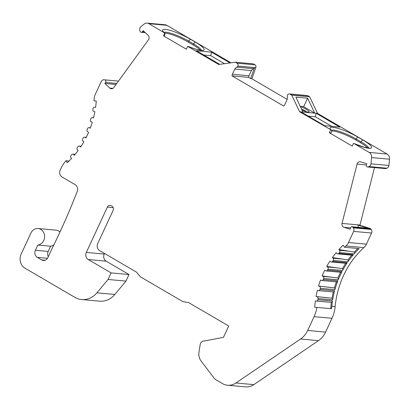 <?xml version="1.0" encoding="UTF-8"?>
<svg xmlns="http://www.w3.org/2000/svg" width="410" height="410" viewBox="0 0 410 410"><rect width="100%" height="100%" fill="white"/><g stroke="black" fill="none" stroke-linecap="round" stroke-linejoin="round"><path stroke-width="0.61" d="M53.812 244.99A8.297 7.252 95.2 0 1 50.62 246.205L48.195 251.432A5.294 4.628 -84.8 0 0 48.308 256.66M374.504 167.608L359.965 225.049L342.037 223.419A3.177 2.778 -84.8 0 0 343.934 227.299L350.166 229.195L350.483 227.929A1.589 1.389 95.2 0 1 351.964 226.75L368.098 228.221A1.589 1.389 95.2 0 1 368.339 228.267L358.114 225.162A3.177 2.778 -84.8 0 0 358.427 227.34M331.987 298.229A1.589 1.389 95.2 0 1 332.654 299.864A85.331 74.599 95.2 0 1 334.601 290.782A1.589 1.389 95.2 0 1 333.325 291.94A85.895 75.091 -84.8 0 0 331.987 298.229L316.048 296.532A87.474 76.475 95.2 0 1 317.381 290.29L318.298 290.562A1.589 1.389 -84.8 0 0 320.005 289.45A85.331 74.599 95.2 0 1 320.312 288.332L334.903 289.665A85.331 74.599 95.2 0 1 337.809 280.881A1.589 1.389 95.2 0 1 336.415 281.854A85.895 75.091 -84.8 0 0 334.411 287.922A1.589 1.389 95.2 0 1 334.903 289.665M340.556 272.26A85.895 75.091 -84.8 0 0 337.927 278.006A1.589 1.389 95.2 0 1 338.229 279.815A85.331 74.599 95.2 0 1 342.053 271.476A1.589 1.389 95.2 0 1 340.715 272.276L326.119 270.948A1.589 1.389 -84.8 0 0 327.457 270.149A85.331 74.599 95.2 0 1 327.985 269.144A1.589 1.389 -84.8 0 0 327.559 266.987L326.749 266.413A87.474 76.475 95.2 0 1 329.963 261.088L330.726 261.724A1.589 1.389 -84.8 0 0 332.659 261.38A85.331 74.599 95.2 0 1 333.294 260.452A1.589 1.389 -84.8 0 0 333.104 258.249L332.372 257.567A87.474 76.475 95.2 0 1 336.123 252.719L336.805 253.452A1.589 1.389 -84.8 0 0 338.752 253.385A85.331 74.599 95.2 0 1 339.48 252.55A1.589 1.389 -84.8 0 0 339.531 250.325L338.885 249.557A87.474 76.475 95.2 0 1 343.124 245.262L344.569 247.271L359.165 248.598A85.331 74.599 95.2 0 0 354.076 253.877A1.589 1.389 95.2 0 0 354.373 252.073L338.885 249.557M345.676 263.312A85.895 75.091 -84.8 0 0 342.473 268.632A1.589 1.389 95.2 0 1 342.581 270.472A85.331 74.599 95.2 0 1 347.255 262.713A1.589 1.389 95.2 0 1 346.019 263.343L331.423 262.016M351.693 255.148A85.895 75.091 -84.8 0 0 347.987 259.945A1.589 1.389 95.2 0 1 347.89 261.785A85.331 74.599 95.2 0 1 353.348 254.712A1.589 1.389 95.2 0 1 352.221 255.199L337.63 253.867M357.874 248.48A85.895 75.091 -84.8 0 0 354.373 252.073M104.524 253.452L104.248 254.051A5.294 4.628 -84.8 0 0 106.139 261.16L129.017 274.526L111.095 272.896L88.217 259.525A5.294 4.628 95.2 0 1 86.325 252.416L107.364 207.091A3.177 2.778 95.2 0 1 110.105 205.359A3.177 2.778 95.2 0 1 111.13 205.687L111.945 206.168A3.177 2.778 95.2 0 1 113.083 210.433L97.744 243.484A5.294 4.628 -84.8 0 0 99.635 250.592L136.397 272.076L140.425 276.827L182.773 301.575L188.549 302.549L228.718 326.022L223.455 337.353L204.195 341.023A4.238 3.705 -84.8 0 0 200.183 344.595L198.978 352.246A10.593 9.261 -84.8 0 0 201.023 360.892L213.651 377.6A10.593 9.261 -84.8 0 0 216.352 380.024L222.445 383.581A15.887 13.889 -84.8 0 0 227.581 385.241A15.887 13.889 -84.8 0 0 235.929 382.996L300.54 339.019A21.182 18.522 -84.8 0 0 307.669 330.46L314.075 316.658A31.775 27.777 -84.8 0 0 316.904 307.403L331.5 308.73A31.775 27.777 -84.8 0 0 331.808 306.372A85.331 74.599 95.2 0 1 332.469 301.027A1.589 1.389 95.2 0 1 331.341 302.344A85.895 75.091 -84.8 0 0 330.696 308.658M303.692 106.687L307.638 98.185L314.721 113.129L303.692 106.687L300.248 106.369M307.638 98.185L295.861 97.114L302.944 112.058L299.618 111.756L291.746 95.151L290.029 94.146A2.117 1.85 -84.8 0 0 289.347 93.926A2.117 1.85 -84.8 0 0 287.518 95.079L287.487 95.151A2.117 1.85 -84.8 0 0 287.354 96.791A6.355 5.555 95.2 0 1 287.072 99.62L284.663 104.816A3.177 2.778 95.2 0 1 283.664 106.052L232.045 75.891L248.691 77.408L250.669 78.561L254.456 67.64A2.117 1.85 95.2 0 1 253.334 68.701A6.355 5.555 -84.8 0 0 251.427 70.587L234.786 69.07L232.378 74.261A3.177 2.778 -84.8 0 0 232.045 75.891M358.114 225.162L359.903 225.326L370.133 228.431L368.339 228.267M75.173 154.35L72.867 154.139A1.589 1.389 95.2 0 0 71.755 154.616A85.331 74.599 95.2 0 1 71.022 155.441A1.589 1.389 -84.8 0 0 70.95 157.665L71.581 158.434A87.474 76.475 95.2 0 1 67.307 162.678L65.948 160.751A31.775 27.777 -84.8 0 0 60.813 168.659L60.219 169.935A5.294 4.628 -84.8 0 0 62.11 177.043L75.189 184.684A5.294 4.628 95.2 0 1 77.229 191.455A635.5 555.581 95.2 0 1 52.27 248.122L47.888 257.567A5.294 4.628 95.2 0 1 43.322 260.452A5.294 4.628 95.2 0 1 41.61 259.899L37.289 257.372A5.294 4.628 95.2 0 1 35.393 250.264L37.817 245.042A8.297 7.252 95.2 0 0 44.582 236.734A8.297 7.252 95.2 0 0 38.074 228.524A8.297 7.252 95.2 0 0 30.924 233.049L21.207 253.98A10.593 9.261 -84.8 0 0 24.995 268.196L74.851 297.332A21.182 18.522 -84.8 0 0 81.698 299.541A21.182 18.522 -84.8 0 0 96.909 292.832L108.045 279.461L125.967 281.096L114.831 294.462A21.182 18.522 95.2 0 1 99.62 301.176L81.698 299.541M59.988 232.014A8.297 7.252 -84.8 0 0 56.001 230.159L38.074 228.524M37.817 245.042L50.62 246.205M65.948 160.751L69.039 161.033M72.867 154.139A1.589 1.389 95.2 0 1 73.703 154.57L74.907 154.678M81.118 146.247L79.15 146.068A1.589 1.389 95.2 0 0 77.92 146.688A85.331 74.599 95.2 0 1 77.28 147.61A1.589 1.389 -84.8 0 0 77.449 149.819L78.172 150.506A87.474 76.475 95.2 0 1 74.374 155.308L73.703 154.57M79.15 146.068A1.589 1.389 95.2 0 1 79.858 146.37L80.975 146.472M86.223 137.355L84.537 137.201A1.589 1.389 95.2 0 0 83.21 137.986A85.331 74.599 95.2 0 1 82.666 138.985A1.589 1.389 -84.8 0 0 83.076 141.148L83.876 141.732A87.474 76.475 95.2 0 1 80.616 147.016L79.858 146.37M84.537 137.201A1.589 1.389 95.2 0 1 85.101 137.396L86.151 137.493M96.294 101.055L94.003 100.845L96.299 101.024A87.474 76.475 95.2 0 1 95.586 107.384L94.664 107.23A1.589 1.389 -84.8 0 0 93.065 108.553A85.331 74.599 95.2 0 1 92.87 109.695A1.589 1.389 -84.8 0 0 93.936 111.53L94.864 111.735A87.474 76.475 95.2 0 1 93.475 117.962L92.557 117.68A1.589 1.389 -84.8 0 0 90.835 118.772A85.331 74.599 95.2 0 1 90.523 119.884A1.589 1.389 -84.8 0 0 91.384 121.857L92.286 122.195A87.474 76.475 95.2 0 1 90.236 128.202L89.354 127.787A1.589 1.389 -84.8 0 0 87.535 128.632A85.331 74.599 95.2 0 1 87.105 129.698A1.589 1.389 -84.8 0 0 87.73 131.774L88.606 132.245A87.474 76.475 95.2 0 1 85.931 137.934L85.101 137.396M118.469 81.108L104.068 79.781A3.177 2.778 -84.8 0 0 104.007 79.776A3.177 2.778 -84.8 0 0 101.265 81.508L95.222 94.525A10.593 9.261 -84.8 0 0 94.146 98.825A85.331 74.599 95.2 0 1 94.003 100.845M104.724 79.858A1.589 1.389 95.2 0 1 105.611 82.43L116.773 83.45M116.03 84.47L104.873 83.45L105.611 82.43M112.945 88.381L109.829 88.094L104.873 83.45M109.829 88.094A3.177 2.778 -84.8 0 0 111.335 88.785A3.177 2.778 -84.8 0 0 113.749 87.612L148.466 39.796A3.177 2.778 95.2 0 0 148.138 35.332L143.182 30.688L142.444 31.708A1.589 1.389 95.2 0 1 140.051 31.206L139.789 30.227A3.177 2.778 -84.8 0 1 140.897 26.65L144.12 24.087A5.294 4.628 -84.8 0 1 147.19 23.129A5.294 4.628 -84.8 0 1 148.902 23.677L164.779 33.056L164.835 34.953L164.389 35.911L163.493 35.829L164.779 33.056M147.19 23.129L165.112 24.759A5.294 4.628 95.2 0 1 166.824 25.312L230.989 62.812M255.015 64.841L237.088 63.212A2.117 1.85 -84.8 0 1 237.846 66.056L255.768 67.686A2.117 1.85 95.2 0 0 255.015 64.841L253.298 63.842L235.376 62.207L218.735 64.488L187.693 46.35L186.371 49.195L163.493 35.829M237.088 63.212L235.376 62.207M289.347 93.926L307.269 95.561A2.117 1.85 95.2 0 1 307.951 95.781L309.668 96.78L291.746 95.151M309.668 96.78L317.54 113.385L387.081 154.027A5.294 4.628 95.2 0 1 389.5 159.193L388.9 165.466A3.177 2.778 95.2 0 1 386.937 168.218L386.077 168.536A1.589 1.389 95.2 0 1 385.528 168.612L367.606 166.978A1.589 1.389 95.2 0 1 366.417 164.989L366.735 163.723L360.503 161.832A3.177 2.778 95.2 0 0 360.016 161.735A3.177 2.778 95.2 0 0 357.054 164.087L366.427 164.943M386.077 168.536L368.154 166.906L369.015 166.583A3.177 2.778 -84.8 0 0 370.978 163.836L371.578 157.558A5.294 4.628 -84.8 0 0 369.159 152.392L353.799 143.459M368.154 166.906A1.589 1.389 95.2 0 1 367.606 166.978M342.037 223.419L357.054 164.087M359.965 225.049A3.177 2.778 -84.8 0 0 359.903 225.326M351.964 226.75A1.589 1.389 95.2 0 1 352.877 227.268L370.799 228.903A1.589 1.389 -84.8 0 0 370.133 228.431M370.799 228.903L371.229 229.462A3.177 2.778 95.2 0 1 371.578 233.029L366.412 244.155A10.593 9.261 95.2 0 1 363.89 247.614A85.331 74.599 -84.8 0 0 335.134 306.675A31.775 27.777 95.2 0 1 331.997 318.288L325.591 332.095A21.182 18.522 95.2 0 1 318.462 340.654L253.851 384.631A15.887 13.889 95.2 0 1 245.503 386.871L227.581 385.241M344.569 247.271A85.331 74.599 95.2 0 1 345.963 245.979A10.593 9.261 -84.8 0 0 348.49 242.52L353.651 231.394A3.177 2.778 -84.8 0 0 353.307 227.832L352.877 227.268M347.987 259.945L332.372 257.567M342.473 268.632L326.749 266.413M337.927 278.006L322.111 275.95A87.474 76.475 95.2 0 1 324.735 270.231L325.581 270.764A1.589 1.389 -84.8 0 0 326.119 270.948M322.111 275.95L322.978 276.407A1.589 1.389 95.2 0 1 323.639 278.482L338.229 279.815M334.411 287.922L318.529 286.047A87.474 76.475 95.2 0 1 320.517 280.015L321.404 280.419A1.589 1.389 -84.8 0 0 323.218 279.553A85.331 74.599 95.2 0 1 323.639 278.482M321.804 280.527L336.415 281.854M329.527 287.292L318.529 286.047M319.436 286.37A1.589 1.389 95.2 0 1 320.312 288.332M331.034 291.746L333.325 291.94M326.934 297.634L316.048 296.532M316.976 296.727A1.589 1.389 95.2 0 1 318.058 298.547L332.654 299.874M316.904 307.403L314.716 307.259A87.474 76.475 95.2 0 1 315.367 300.894L316.294 301.032A1.589 1.389 -84.8 0 0 317.878 299.695A85.331 74.599 95.2 0 1 318.058 298.547M316.433 301.048L331.341 302.344M300.284 106.451A7.416 1.363 -155.1 0 1 305.886 109.101A7.416 1.363 -155.1 0 1 308.797 112.073A7.416 1.363 -155.1 0 1 302.047 110.157M301.468 108.937A5.827 1.071 -155.1 0 1 304.456 110.449A5.827 1.071 -155.1 0 1 306.398 111.792M317.54 113.385L302.944 112.058M248.691 77.408A3.177 2.778 -84.8 0 1 249.019 75.778L251.427 70.587M234.786 69.07A6.355 5.555 95.2 0 1 236.693 67.189A2.117 1.85 -84.8 0 0 237.815 66.123L237.846 66.056M253.334 68.706L236.693 67.189M237.815 66.123L255.737 67.752L251.914 78.781M308.274 116.117L315.269 116.758L316.13 113.257L339.823 127.105L324.715 125.726L301.027 111.884M315.269 116.758L331.71 126.367M330.66 129.898L329.338 132.743L331.111 132.907L331.792 131.154L331.5 130.124L299.618 111.756M187.693 46.35L188.082 46.386A20.126 3.7 -155.1 0 0 203.708 50.184A20.126 3.7 -155.1 0 0 195.555 42.23A2.117 0.953 120.3 0 0 193.653 44.024A18.004 3.311 -155.1 0 1 201.289 50.225M164.907 33.169A18.004 3.311 -155.1 0 1 188.308 42.117L193.207 44.982A18.004 3.311 -155.1 0 1 200.208 50.143M287.143 99.374L251.694 78.653L250.669 78.561M329.338 132.743L352.216 146.114L353.502 143.336M331.798 131.077A18.004 3.311 -155.1 0 1 355.788 139.989L360.687 142.854A18.004 3.311 -155.1 0 1 367.688 148.01M129.017 274.526L125.967 281.096M108.045 279.461L111.095 272.896M230.025 62.94L211.56 52.152L196.451 50.773L219.698 64.36M203.703 55.012L210.699 55.647L211.56 52.152M210.699 55.647L224.48 63.704M48.195 251.432L35.393 250.264M37.289 257.372L47.478 258.305M45.105 260.222L41.61 259.899M89.354 127.787L90.359 127.879M92.557 117.68L93.526 117.767M144.469 31.893L142.444 31.708M148.902 23.677L166.824 25.312M290.029 94.146L307.951 95.781M371.578 157.558L389.5 159.193M387.081 154.027L369.159 152.392M388.9 165.466L370.978 163.836M369.015 166.583L386.937 168.218M343.934 227.299L350.494 227.898M371.229 229.462L353.307 227.832M353.651 231.394L371.578 233.029M366.412 244.155L348.49 242.52M345.963 245.979L363.89 247.614M349.428 251.227L339.531 250.325M339.48 252.55L354.076 253.877M353.348 254.712L338.752 253.385M343.165 259.161L333.104 258.249M333.294 260.452L347.89 261.785M347.255 262.713L332.659 261.38M337.707 267.909L327.559 266.987M327.985 269.144L342.581 270.472M342.053 271.476L327.457 270.149M333.135 277.334L322.978 276.407M337.809 280.881L323.218 279.553M334.601 290.782L320.005 289.45M335.134 306.675L331.808 306.372M332.469 301.027L317.878 299.695M314.075 316.658L331.997 318.288M325.591 332.095L307.669 330.46M300.54 339.019L318.462 340.654M253.851 384.631L235.929 382.996M107.364 207.091L113.165 207.619M104.248 254.051L86.325 252.416M114.831 294.462L96.909 292.832M249.019 75.778L232.378 74.261M164.005 32.508A20.126 3.7 -155.1 0 1 165.399 29.407A20.126 3.7 -155.1 0 1 190.655 39.365A2.117 0.953 -59.7 0 0 188.754 41.159L193.653 44.024L193.207 44.982M164.154 32.4A18.004 3.311 -155.1 0 1 166.158 32.252A18.004 3.311 -155.1 0 1 188.754 41.159L188.308 42.117M88.217 259.525L106.139 261.16M195.555 42.23L190.655 39.365M354.342 143.736A20.126 3.7 -155.1 0 0 368.826 148.282A20.126 3.7 -155.1 0 0 363.034 140.097A2.117 0.953 120.3 0 0 361.133 141.896A18.004 3.311 -155.1 0 1 368.769 148.097M331.054 129.934A20.126 3.7 -155.1 0 1 337.04 128.099A20.126 3.7 -155.1 0 1 358.135 137.232L363.034 140.097M331.628 130.272A18.004 3.311 -155.1 0 1 333.637 130.119A18.004 3.311 -155.1 0 1 356.234 139.031A2.117 0.953 -59.7 0 1 358.135 137.232M355.788 139.989L356.234 139.031L361.133 141.896L360.687 142.854M90.385 127.807L88.944 127.674M93.531 117.742L92.306 117.629M145.294 32.667L141.235 32.298M331.085 291.751L318.534 290.608M326.975 302.011L316.361 301.042M164.866 33.123L163.8 31.908M201.899 50.179L198.532 49.846C195.76 49.236 192.331 48.093 188.241 46.407M369.379 148.051L364.434 147.328L353.789 143.454M331.321 130.001L331.623 130.257"/></g></svg>
